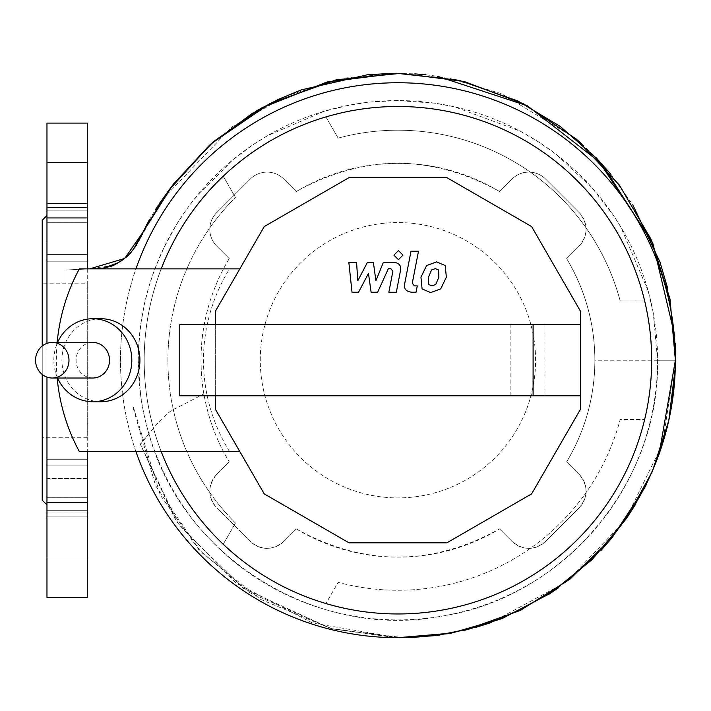 <?xml version="1.0" encoding="UTF-8"?>
<svg xmlns="http://www.w3.org/2000/svg" width="711" height="711" viewBox="0 0 711 711"><rect width="100%" height="100%" fill="white"/><g stroke="black" fill="none" stroke-linecap="round" stroke-linejoin="round"><path stroke-width="0.53" stroke-dasharray="3.56 2.67" d="M435.292 268.625L438.545 269.949L438.865 277.201L435.719 284.524L431.95 285.849L428.751 284.524L428.44 277.201L431.586 269.949L435.292 268.625M420.956 277.201L426.618 265.567L436.607 261.879L445.219 265.567L446.348 277.201L440.687 288.897L430.635 292.585L422.085 288.897L420.956 277.201M404.701 283.653L411.011 251.223L418.495 251.223L412.282 283.191L414.406 285.902L417.286 285.902L416.051 292.239L411.793 292.239C405.937 291.51 403.572 288.648 404.701 283.653M402.977 255.125L398.436 259.666L393.903 255.125L398.436 250.583L402.977 255.125M368.476 273.406L358.54 292.239L351.998 292.239L348.834 262.226L356.567 262.226L357.793 280.774L367.507 262.226L373.355 262.226L375.915 280.774L383.407 262.226L393.334 262.208C399.191 262.91 401.564 265.763 400.453 270.758L396.329 292.257L388.846 292.257L392.881 271.255L390.748 268.554L388.419 268.554L377.639 292.239L371.098 292.239L368.476 273.406M92.812 378.021A17.784 16.709 90 0 1 76.104 360.228A17.784 16.709 90 0 1 92.812 342.444M161.21 451.592A253.738 253.738 0 0 1 397.929 106.49A253.738 253.738 0 0 1 651.667 360.228A253.738 253.738 0 0 1 397.929 613.975A253.738 253.738 0 0 1 161.21 268.865M57.582 378.021A41.496 38.998 90 0 1 53.823 360.228A41.496 38.998 90 0 1 57.582 342.444M100.926 401.733A41.496 38.998 90 0 1 61.928 360.228A41.496 38.998 90 0 1 100.926 318.732M580.532 395.805L179.767 395.805L179.767 324.66L580.532 324.66M215.335 395.805L215.335 324.66M510.862 395.805L510.862 324.66M544.955 395.805L544.955 324.66M79.365 268.865L239.838 268.865L215.335 311.302L215.335 409.163L239.838 451.592L79.365 451.592M239.838 268.865L264.261 226.56L349.003 177.634L446.855 177.634L531.606 226.56L580.532 311.302L580.532 409.163L531.606 493.905L446.855 542.831L349.003 542.831L264.261 493.905L239.838 451.592M57.173 378.021A182.727 171.707 90 0 1 57.173 342.444M229.529 451.592A194.459 182.727 180 0 1 229.529 268.865M260.27 360.228A137.658 137.658 0 0 1 397.929 222.57A137.658 137.658 0 0 1 535.587 360.228A137.658 137.658 0 0 1 397.929 497.896A137.658 137.658 0 0 1 260.27 360.228A137.658 137.658 0 0 1 397.929 222.57A137.658 137.658 0 0 1 535.587 360.228A137.658 137.658 0 0 1 397.929 497.896A137.658 137.658 0 0 1 260.27 360.228M135.952 451.592A277.45 277.45 0 0 1 397.929 82.778A277.45 277.45 0 0 1 675.388 360.228A277.45 277.45 0 0 1 397.929 637.687A277.45 277.45 0 0 1 135.952 268.865M644.646 300.949A253.738 253.738 0 0 1 644.646 419.517L620.188 419.517A230.026 230.026 0 0 1 338.143 582.353L325.914 603.541L338.143 582.353A230.026 230.026 0 0 0 620.188 419.517L644.646 419.517A253.738 253.738 0 0 1 223.227 544.253L235.465 523.065L223.227 544.253A253.738 253.738 0 0 1 325.914 116.924A253.738 253.738 0 0 1 644.646 300.949L620.188 300.949L644.646 300.949M144.191 360.228A253.738 253.738 0 0 1 397.929 106.49A253.738 253.738 0 0 1 651.667 360.228A253.738 253.738 0 0 1 325.914 603.541A253.738 253.738 0 0 1 144.191 360.228M138.263 360.228L138.592 347.11L140.885 323.425L144.537 303.499L148.866 286.782L154.154 270.802L163.877 247.784L176.035 225.369L186.033 210.154L193.81 199.72L232.577 160.019L252.058 145.408L267.443 135.739L324.323 111.218L350.114 105.006L369.747 102.1L397.929 100.562L434.83 103.202L454.329 106.766L520.345 131.224L539.685 142.671L555.735 154.02L591.614 187.277L612.962 214.669L620.667 226.756L648.165 290.888L653.285 313.098L657.595 360.228A259.666 259.666 0 0 1 397.929 619.903A259.666 259.666 0 0 1 138.263 360.228A259.666 259.666 0 0 1 397.929 100.562A259.666 259.666 0 0 1 657.595 360.228C659.977 483.569 562.739 598.315 440.936 616.313C315.666 640.318 181.954 556.091 148.91 433.817C145.097 420.583 142.307 407.501 140.547 394.561L138.263 360.228M338.143 138.112L325.914 116.924L338.143 138.112A230.026 230.026 0 0 1 620.188 300.949A230.026 230.026 0 0 0 338.143 138.112M223.227 176.212L235.465 197.4L223.227 176.212M235.465 523.065A230.026 230.026 0 0 1 235.465 197.4A230.026 230.026 0 0 0 235.465 523.065M148.91 433.817L140.271 444.144L176.257 521.456L236.07 583.153L312.556 623.058L397.893 637.687M675.29 367.418L675.388 360.228L594.876 360.228C594.698 323.798 585.277 289.919 566.631 258.608L579.11 246.122C588.308 234.941 588.308 223.761 579.11 212.589L545.577 179.048A23.712 23.712 0 0 0 512.036 179.048L499.557 191.535C431.781 154.011 364.032 154.011 296.309 191.535L283.822 179.048A23.712 23.712 0 0 0 250.29 179.048L216.748 212.589A23.712 23.712 0 0 0 216.748 246.122L229.235 258.608L216.748 246.122A23.712 23.712 0 0 1 216.748 212.589L250.29 179.048A23.712 23.712 0 0 1 283.822 179.048L296.309 191.535A196.947 196.947 0 0 1 499.557 191.535L512.036 179.048A23.712 23.712 0 0 1 545.577 179.048L579.11 212.589A23.712 23.712 0 0 1 579.11 246.122L566.631 258.608A196.947 196.947 0 0 1 566.631 461.857L579.11 474.344L566.631 461.857C585.277 430.537 594.698 396.667 594.876 360.228M657.595 360.228L675.388 360.228L662.43 444.366L624.889 520.772L566.009 582.247L491.07 622.596M216.748 474.344A23.712 23.712 0 0 0 216.748 507.876L250.29 541.418A23.712 23.712 0 0 0 283.822 541.418L296.309 528.931L283.822 541.418C272.668 550.607 261.488 550.607 250.29 541.418L216.748 507.876C207.559 496.696 207.559 485.515 216.748 474.344L229.235 461.857L216.748 474.344M512.036 541.418A23.712 23.712 0 0 0 545.577 541.418L579.11 507.876A23.712 23.712 0 0 0 579.11 474.344C588.308 485.497 588.308 496.678 579.11 507.876L545.577 541.418C534.379 550.607 523.207 550.607 512.036 541.418L499.557 528.931L512.036 541.418M89.657 268.865L65.936 270.002L65.936 315.115L65.936 270.002L89.657 268.865M65.936 405.35L65.936 315.115L65.936 405.35M229.235 258.608C217.619 277.939 209.532 298.656 204.981 320.75C199.613 343.715 200.271 375.87 203.888 393.93C208.154 418.184 216.597 440.829 229.235 461.857A196.947 196.947 0 0 1 229.235 258.608M403.688 637.705L331.264 628.64L243.278 588.326L178.994 525.34L140.343 444.135C140.902 445.202 162.748 412.691 176.035 408.274L203.888 393.93M296.309 528.931C364.041 566.454 431.79 566.454 499.557 528.931A196.947 196.947 0 0 1 296.309 528.931M87.275 283.165L87.275 437.301L87.275 283.165L42.225 283.165L42.225 437.301L42.225 220.321M87.275 437.301L42.225 437.301M46.962 360.228L46.962 504.89L46.962 360.228M42.225 346.017L42.225 374.448M87.275 184.958L87.275 207.488L87.275 184.958M46.962 184.958L46.962 207.488L46.962 184.958M87.275 535.499L87.275 558.028L87.275 535.499M46.962 535.499L46.962 558.028L46.962 535.499M87.275 478.45L87.275 516.906L87.275 459.27L87.275 516.906L87.275 478.45L46.962 478.45L46.962 459.27L46.962 516.906L46.962 459.27L46.962 478.45L87.275 478.45M87.275 210.154L87.275 261.186L87.275 203.559L87.275 210.154L46.962 210.154L46.962 261.186L46.962 203.559L46.962 261.186L46.962 210.154L87.275 210.154M42.225 500.144L42.225 283.165M46.962 597.373L46.962 123.092M87.275 597.373L87.275 502.517L46.962 502.517M87.275 502.517L87.275 217.948L46.962 217.948M87.275 217.948L87.275 123.092M46.962 343.36L46.962 377.097M87.275 268.865L87.275 451.592M87.275 510.311L46.962 510.311L87.275 510.311M87.275 465.874L46.962 465.874L87.275 465.874M87.275 497.736L46.962 497.736L87.275 497.736M87.275 242.016L46.962 242.016L87.275 242.016M87.275 222.73L46.962 222.73L87.275 222.73M87.275 254.591L46.962 254.591L87.275 254.591M575.679 138.583L501.575 93.701L449.245 78.237L394.898 73.295L345.164 78.006L285.706 96.074L231.83 126.993L161.806 199.987L136.396 245.242L132.246 251.001L125.571 257.773L112.791 265.71L85.098 269.078L65.936 270.002L89.817 268.865M95.958 268.589L100.544 268.34M103.068 268.118L103.673 268.047M107.157 267.478L110.729 266.509M123.305 259.488L125.989 257.426M127.029 256.547L128.336 255.373M128.984 254.751L129.997 253.729M136.548 245.002L138.929 240.602M149.097 220.321L155.256 209.985M158.198 205.39L159.708 203.097M252.592 113.129L256.787 110.649M300.824 90.066L301.322 89.888M367.134 74.833L367.596 74.779M392.188 73.322L392.659 73.322M393.032 73.313L394.338 73.304M396.756 73.286L414.877 73.873M425.942 74.806L437.416 76.246M674.863 336.125L675.45 354.522M581.447 143.595L596.12 157.709M610.936 174.328L632.754 204.768M667.38 287.297L675.246 343.484M658.981 454.649L644.415 488.306M464.781 630.302L448.677 633.634M474.779 627.715L435.31 635.634M405.421 637.687L395.538 637.643L332.09 628.853L249.792 592.698L198.787 549.63L160.304 495.096L133.108 406.221M133.392 408.701L155.62 485.729L200.902 551.905L260.608 599.391L331.104 628.595L395.503 637.643L400.862 637.714M439.878 635.03L466.825 629.804M501.646 618.65L549.159 594.112M558.162 588.006L600.884 550.563M612.215 537.543L626.942 517.795M635.252 504.801L644.566 488.022M646.717 483.711L654.307 466.834L660.519 450.241M667.211 427.302L672.055 403.199M674.748 379.007L675.388 360.228M46.962 162.437L87.275 162.437L46.962 162.437M87.275 512.978L46.962 512.978L87.275 512.978M87.275 207.488L46.962 207.488L87.275 207.488M46.962 558.028L87.275 558.028L46.962 558.028M87.275 516.906L46.962 516.906L87.275 516.906M87.275 459.27L46.962 459.27L87.275 459.27M87.275 203.559L46.962 203.559L87.275 203.559M87.275 261.186L46.962 261.186L87.275 261.186"/><path stroke-width="1.07" d="M438.545 269.949L435.292 268.625L431.586 269.949L428.44 277.201L428.751 284.524L431.95 285.849L435.719 284.524L438.865 277.201L438.545 269.949M426.618 265.567L420.956 277.201L422.085 288.897L430.635 292.585L440.687 288.897L446.348 277.201L445.219 265.567L436.607 261.879L426.618 265.567M411.011 251.223L404.701 283.653C403.572 288.648 405.937 291.51 411.793 292.239L416.051 292.239L417.286 285.902L414.406 285.902L412.282 283.191L418.495 251.223L411.011 251.223M398.436 259.666L402.977 255.125L398.436 250.583L393.903 255.125L398.436 259.666M358.54 292.239L368.476 273.406L371.098 292.239L377.639 292.239L388.419 268.554L390.748 268.554L392.881 271.255L388.846 292.257L396.329 292.257L400.453 270.758C401.564 265.763 399.191 262.91 393.334 262.208L383.407 262.226L375.915 280.774L373.355 262.226L367.507 262.226L357.793 280.774L356.567 262.226L348.834 262.226L351.998 292.239L358.54 292.239M52.258 378.021L92.812 378.021A17.784 16.709 90 0 0 109.53 360.228A17.784 16.709 90 0 0 92.812 342.444L52.258 342.444A17.784 16.709 -90 0 0 35.55 360.228A17.784 16.709 -90 0 0 52.258 378.021A17.784 16.709 -90 0 0 68.976 360.228A17.784 16.709 -90 0 0 52.258 342.444M161.21 268.865A253.738 253.738 0 0 1 651.667 360.228A253.738 253.738 0 0 1 161.21 451.592M57.582 342.444A41.496 38.998 90 0 1 92.812 318.732A41.496 38.998 90 0 1 131.811 360.228A41.496 38.998 90 0 1 92.812 401.733A41.496 38.998 90 0 1 57.582 378.021M92.812 318.732L100.926 318.732A41.496 38.998 90 0 1 139.925 360.228A41.496 38.998 90 0 1 100.926 401.733L92.812 401.733M215.335 324.66L215.335 311.302L264.261 226.56L349.003 177.634L446.855 177.634L531.606 226.56L580.532 311.302L580.532 324.66L179.767 324.66L179.767 395.805L580.532 395.805L580.532 409.163L531.606 493.905L446.855 542.831L349.003 542.831L264.261 493.905L215.335 409.163L215.335 395.805M533.099 395.805L533.099 324.66M580.532 324.66L580.532 395.805M239.838 268.865L79.365 268.865A182.727 171.707 90 0 0 57.173 342.444M57.173 378.021A182.727 171.707 90 0 0 79.365 451.592L239.838 451.592M135.952 268.865A277.45 277.45 0 0 1 675.388 360.228A277.45 277.45 0 0 1 135.952 451.592M397.893 637.687L451.272 633.163L502.801 618.197L550.385 593.312L592.147 559.566L626.524 518.408L652.351 471.464L668.802 420.53L675.29 367.418M675.388 360.228L669.886 298.576L650.992 239.225L619.361 185.082L576.212 139.027L523.527 103.779L464.016 81.472L400.933 73.322L336.179 79.828L270.002 103.451L211.194 143.693L168.48 190.601L142.653 232.621L124.709 258.449L89.657 268.865L103.69 268.047L118.168 262.794L127.749 255.907L133.295 249.623L142.662 232.604L173.368 184.149L213.576 141.605L261.479 107.983L326.944 82.014L396.827 73.286L458.906 80.263L517.848 100.953L560.215 126.416L597.364 159.015L651.8 241.082L670.046 299.384L675.388 360.228L658.981 454.649M46.962 215.575L42.225 220.321L42.225 346.017M42.225 374.448L42.225 500.144L46.962 504.89M46.962 502.517L46.962 597.373L87.275 597.373L87.275 502.517L46.962 502.517L46.962 377.097M46.962 217.948L87.275 217.948L87.275 123.092L46.962 123.092L46.962 343.36M87.275 217.948L87.275 268.865M87.275 451.592L87.275 502.517M89.817 268.865L95.958 268.589M100.544 268.34L103.068 268.118M103.673 268.047L107.157 267.478M110.729 266.509L113.982 265.15M114.027 265.132L121.092 260.981M121.217 260.901L123.305 259.488M125.989 257.426L127.029 256.547M128.336 255.373L128.984 254.751M129.997 253.729L136.548 245.002M138.929 240.602L147.079 223.965M147.115 223.912L149.097 220.321M155.256 209.985L158.198 205.39M159.708 203.097L173.04 184.576L209.532 145.186L252.592 113.129M256.787 110.649L278.054 99.513L300.824 90.066M301.322 89.888L367.134 74.833M367.596 74.779L392.188 73.322M394.338 73.304L396.756 73.286M414.877 73.873L425.942 74.806M437.416 76.246L527.402 105.806L602.075 164.072L653.027 243.944L674.863 336.125M575.679 138.583L581.447 143.595M596.12 157.709L610.936 174.328M632.754 204.768L659.968 262.057L667.38 287.297M675.246 343.484L675.45 354.522M644.415 488.306L612.144 537.632L570.16 579.021L520.283 610.438L464.781 630.302M448.677 633.634L403.688 637.705M491.07 622.596L474.779 627.715M435.31 635.634L405.421 637.687M400.862 637.714L439.878 635.03M466.825 629.804L501.646 618.65M549.159 594.112L558.162 588.006M600.884 550.563L612.215 537.543M626.942 517.795L635.252 504.801M644.566 488.022L646.717 483.711M660.519 450.241L667.211 427.302M672.055 403.199L674.748 379.007"/></g></svg>
